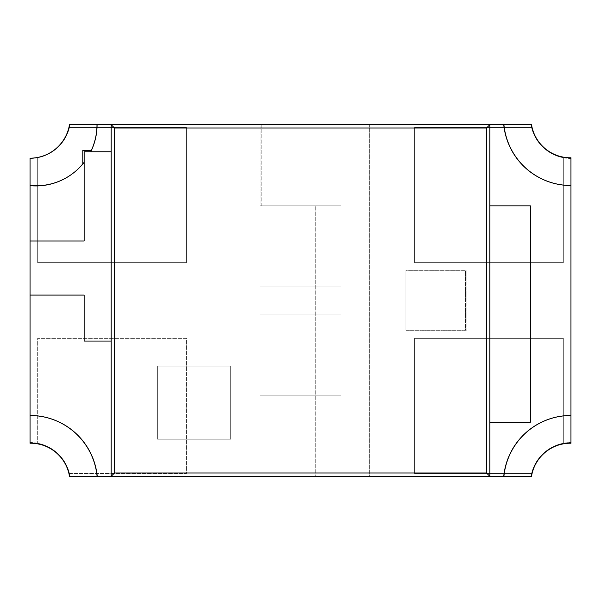 <?xml version="1.0" encoding="UTF-8"?>
<svg xmlns="http://www.w3.org/2000/svg" width="601" height="601" viewBox="0 0 601 601"><rect width="100%" height="100%" fill="white"/><g stroke="black" fill="none" stroke-linecap="round" stroke-linejoin="round"><path stroke-width="0.45" stroke-dasharray="3 2.25" d="M414.57 262.637L563.317 262.637L563.317 157.732A40.567 40.567 0 0 1 530.961 124.707L369.36 124.707L369.36 476.292L530.961 476.292A40.567 40.567 0 0 1 531.517 473.588L414.57 473.588L414.57 338.363L563.317 338.363L563.317 443.268A40.567 40.567 0 0 1 570.95 442.546L570.95 158.454A40.567 40.567 0 0 1 531.517 127.412L414.57 127.412L414.57 262.637L563.317 262.637L563.317 157.732A40.567 40.567 0 0 1 531.517 127.412L414.57 127.412L414.57 262.637L563.317 262.637L563.317 157.732L563.317 262.637L414.57 262.637L414.57 127.412L414.57 262.637M261.18 205.843L261.18 124.707L70.039 124.707A40.567 40.567 0 0 1 69.483 127.412L186.43 127.412L186.43 262.637L37.683 262.637L37.683 157.732A40.567 40.567 0 0 1 30.05 158.454L30.05 442.546A40.567 40.567 0 0 1 70.039 476.292L315.27 476.292L315.27 205.843L261.18 205.843L261.18 124.707L369.36 124.707L369.36 476.292L315.27 476.292L315.27 205.843L261.18 205.843M69.483 473.588L186.43 473.588L186.43 338.363L37.683 338.363L37.683 443.268A40.567 40.567 0 0 1 69.483 473.588L186.43 473.588L186.43 338.363L37.683 338.363L37.683 443.268A40.567 40.567 0 0 1 69.483 473.588L186.43 473.588L186.43 338.363L37.683 338.363L37.683 443.268L37.683 338.363L186.43 338.363L186.43 473.588L69.483 473.588M30.05 415.501L30.05 442.546A40.567 40.567 0 0 1 70.039 476.292L97.084 476.292A67.357 67.357 0 0 0 30.05 415.501M96.986 124.707A61.234 61.234 0 0 1 91.329 150.4L82.788 150.4L82.788 163.915A61.234 61.234 0 0 1 30.05 185.679L30.05 158.176A39.967 39.967 0 0 0 69.483 124.707L70.039 124.707A40.567 40.567 0 0 1 30.05 158.454L30.05 185.499A61.084 61.084 0 0 0 84.14 162.308L84.14 241.001L30.05 241.001L30.05 295.091L84.14 295.091L84.14 341.067L111.185 341.067L111.185 151.752L90.774 151.752A61.084 61.084 0 0 0 97.084 124.707M37.683 157.732A40.567 40.567 0 0 0 69.483 127.412L186.43 127.412L186.43 262.637L37.683 262.637L37.683 157.732A40.567 40.567 0 0 0 69.483 127.412L186.43 127.412L186.43 262.637L37.683 262.637L37.683 157.732A40.567 40.567 0 0 0 69.483 127.412L186.43 127.412L186.43 262.637L37.683 262.637L37.683 157.732M530.961 124.707L503.916 124.707A67.357 67.357 0 0 0 570.95 185.499L570.95 158.454A40.567 40.567 0 0 1 530.961 124.707M570.95 415.501L570.95 442.546A40.567 40.567 0 0 0 530.961 476.292L503.916 476.292A67.357 67.357 0 0 1 570.95 415.501M563.317 443.268A40.567 40.567 0 0 0 531.517 473.588L414.57 473.588L414.57 338.363L563.317 338.363L563.317 443.268A40.567 40.567 0 0 0 531.517 473.588L414.57 473.588L414.57 338.363L563.317 338.363L563.317 443.268A40.567 40.567 0 0 0 531.517 473.588L414.57 473.588L414.57 338.363L563.317 338.363L563.317 443.268M530.382 205.843L530.382 422.202L489.815 422.202L489.815 205.843L530.382 205.843L530.382 422.202L489.815 422.202L489.815 205.843L530.382 205.843M230.784 439.181L157.762 439.181L157.762 366.159L230.784 366.159L230.784 439.181L157.762 439.181L157.762 366.159L230.784 366.159L230.784 439.181M341.067 395.157L259.933 395.157L259.933 314.022L341.067 314.022L341.067 395.157L259.933 395.157L259.933 314.022L341.067 314.022L341.067 395.157L259.933 395.157L259.933 314.022L341.067 314.022L341.067 395.157L259.933 395.157L259.933 314.022L341.067 314.022L341.067 395.157M341.067 205.843L259.933 205.843L259.933 286.977L341.067 286.977L341.067 205.843L259.933 205.843L259.933 286.977L341.067 286.977L341.067 205.843L259.933 205.843L259.933 286.977L341.067 286.977L341.067 205.843L259.933 205.843L259.933 286.977L341.067 286.977L341.067 205.843M466.827 330.926L405.975 330.926L405.975 270.074L466.827 270.074L466.827 330.926L405.975 330.926L405.975 270.074L466.827 270.074L466.827 330.926M30.05 415.464A67.53 67.53 0 0 1 97.249 476.292L69.483 476.292A39.403 39.403 0 0 0 30.05 443.23L30.05 415.464M157.161 439.121L157.161 366.099L230.183 366.099L230.183 439.121L157.161 439.121L157.161 366.099L230.183 366.099L230.183 439.121L157.161 439.121M570.95 185.536A67.53 67.53 0 0 1 503.751 124.707L531.517 124.707A39.403 39.403 0 0 0 570.95 157.77L570.95 185.536M531.517 127.412L414.57 127.412L531.517 127.412M315.044 476.292L369.134 476.292L369.134 124.707L260.954 124.707L260.954 205.843L315.044 205.843L315.044 476.292L369.134 476.292L369.134 124.707L260.954 124.707L260.954 205.843L315.044 205.843L315.044 476.292M570.95 415.464A67.53 67.53 0 0 0 503.751 476.292L531.517 476.292A39.403 39.403 0 0 1 570.95 443.23L570.95 415.464M405.975 330.25L405.975 270.75L465.474 270.75L465.474 330.25L405.975 330.25L405.975 270.75L465.474 270.75L465.474 330.25L405.975 330.25M84.14 241.001L30.05 241.001L30.05 295.091L84.14 295.091L84.14 341.067L111.185 341.067L111.185 151.752L84.14 151.752L84.14 241.001"/><path stroke-width="0.9" d="M111.185 341.067L84.14 341.067L84.14 295.091L30.05 295.091L30.05 415.501A67.357 67.357 0 0 1 97.084 476.292L111.185 476.292L111.185 124.707L97.084 124.707A61.084 61.084 0 0 1 90.774 151.752L111.185 151.752L84.14 151.752L84.14 241.001L30.05 241.001L30.05 295.091L84.14 295.091L84.14 341.067L111.185 341.067L111.185 151.752M30.05 185.499L30.05 241.001L84.14 241.001L84.14 162.308A61.084 61.084 0 0 1 30.05 185.499M96.986 124.707A61.234 61.234 0 0 1 91.329 150.4L82.788 150.4L82.788 163.915A61.234 61.234 0 0 1 30.05 185.679L30.05 158.176A39.967 39.967 0 0 0 69.483 124.707L97.084 124.707M114.49 472.987L114.49 128.013L111.185 124.707L489.815 124.707L489.815 205.843L530.382 205.843L530.382 422.202L489.815 422.202L489.815 476.292L503.916 476.292A67.357 67.357 0 0 1 570.95 415.501L570.95 185.499A67.357 67.357 0 0 1 503.916 124.707L489.815 124.707L486.51 128.013L486.51 472.987L114.49 472.987L111.185 476.292L489.815 476.292L486.51 472.987M114.49 128.013L486.51 128.013M489.815 422.202L489.815 205.843L530.382 205.843L530.382 422.202L489.815 422.202L489.815 205.843M30.05 415.464A67.53 67.53 0 0 1 97.249 476.292L69.483 476.292A39.403 39.403 0 0 0 30.05 443.23L30.05 415.464M570.95 185.536A67.53 67.53 0 0 1 503.751 124.707L531.517 124.707A39.403 39.403 0 0 0 570.95 157.77L570.95 185.536M570.95 415.464A67.53 67.53 0 0 0 503.751 476.292L531.517 476.292A39.403 39.403 0 0 1 570.95 443.23L570.95 415.464"/></g></svg>

